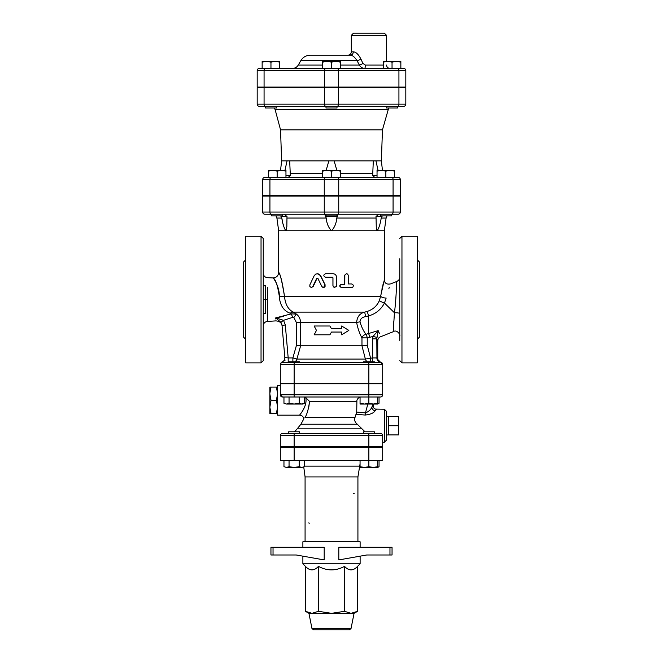 <?xml version="1.0" encoding="UTF-8"?>
<svg xmlns="http://www.w3.org/2000/svg" width="663" height="663" viewBox="0 0 663 663"><rect width="100%" height="100%" fill="white"/><g stroke="black" fill="none" stroke-linecap="round" stroke-linejoin="round"><path stroke-width="0.99" d="M265.457 106.362L265.457 108.011L276.463 108.011L276.463 106.362L273.711 106.362M337.003 87.093L337.003 87.649M325.997 106.362L325.997 108.011L337.003 108.011L337.003 106.362M386.537 106.362L386.537 108.011L397.543 108.011L397.543 106.362L276.463 106.362M266.551 61.336L262.15 62.123L262.15 61.336L275.36 61.336L270.96 62.123L266.551 61.336M279.761 62.123L275.36 61.336L279.761 61.336L279.761 68.38M327.099 61.336L322.69 62.123L322.69 61.336L335.901 61.336L331.5 62.123L327.099 61.336M340.31 61.336L340.31 62.123L335.901 61.336L340.31 61.336M396.449 61.336L392.04 62.123L387.64 61.336L400.85 61.336L400.85 62.123L396.449 61.336M383.239 62.123L383.239 61.336L387.64 61.336L383.239 62.123L383.239 68.38L392.04 68.38L392.04 62.123M264.073 87.093L264.073 70.585L257.186 70.585A2.204 2.204 0 0 1 259.39 68.38A2.204 2.204 0 0 0 257.186 70.585L257.186 87.093L405.814 87.093L405.814 70.585A2.204 2.204 0 0 0 403.61 68.38L259.39 68.38L270.96 68.38L270.96 62.123M262.15 68.38L262.15 62.123M340.31 68.38L340.31 62.123M331.5 68.38L331.5 62.123M322.69 68.38L322.69 62.123M400.85 68.38L400.85 62.123M337.285 68.38A2.204 1.102 90 0 1 338.387 70.585L398.927 70.585A2.204 1.102 90 0 0 397.825 68.38L392.04 68.38M362.91 63.424A3.307 0.572 150.9 0 1 359.387 65.073C360.606 67.228 362.363 68.33 364.65 68.38A3.307 0.68 90 0 0 365.33 65.073L362.91 63.424L360.921 59.024C358.401 54.267 355.857 51.88 353.288 51.863A3.307 2.934 90 0 1 350.354 55.17L310.334 55.17L350.354 55.17C352.426 55.178 354.655 57.018 357.034 60.673L359.387 65.073C360.606 67.228 362.363 68.33 364.65 68.38L383.239 68.38M384.341 33.15L353.52 33.15L351.315 35.354L386.546 35.354L384.341 33.15M350.354 55.17L348.017 55.17C350.023 54.971 351.117 53.869 351.315 51.863L351.315 35.354M322.69 65.073L298.259 65.073L300.795 60.673L357.034 60.665A3.307 0.754 152.6 0 0 360.921 59.024M400.311 212.052L262.689 212.052A2.204 2.204 0 0 0 264.893 214.248L271.026 214.248L264.893 214.248A2.204 2.204 0 0 1 262.689 212.052L262.689 196.091L400.311 196.091L400.311 212.052A2.204 2.204 0 0 1 398.107 214.248A2.204 2.204 0 0 0 400.311 212.052A2.204 2.204 0 0 1 398.107 214.248L337.003 214.248L337.997 214.248L336.746 218.052C336.365 223.232 334.616 227.475 331.5 230.765L278.659 230.765L276.902 218.052L281.808 218.052L281.046 216.453L286.988 216.453L283.996 214.248M269.924 196.091L269.924 212.052A2.204 1.102 90 0 0 271.026 214.248L337.633 214.248A2.204 1.102 90 0 0 338.735 212.052L338.735 196.091M325.997 214.248L325.003 214.248L325.997 214.248L325.997 215.906L337.003 215.906L337.003 214.248M398.107 177.369A2.204 2.204 0 0 1 400.311 179.574L400.311 195.535L393.076 195.535L393.076 179.574L400.311 179.574A2.204 2.204 0 0 0 398.107 177.369L264.893 177.369A2.204 2.204 0 0 0 262.689 179.574A2.204 2.204 0 0 1 264.893 177.369M262.689 195.535L262.689 179.574L262.689 195.535L393.076 195.535M322.69 171.112L322.69 170.325L335.901 170.325L331.5 171.112L327.099 170.325L322.69 171.112L322.69 177.369L374.288 177.369M394.651 171.112L394.651 177.369L385.849 177.369L385.849 171.112L381.44 170.325L394.651 170.325L394.651 171.112L390.25 170.325L385.849 171.112M277.151 171.112L272.75 170.325L281.56 170.325L277.151 171.112L277.151 177.369L268.349 177.369L268.349 170.325L272.75 170.325L268.349 171.112M397.825 106.362L403.61 106.362A2.204 2.204 0 0 0 405.814 104.157A2.204 2.204 0 0 1 403.61 106.362A2.204 2.204 0 0 0 405.814 104.157L405.814 87.649L257.186 87.649L257.186 104.157A2.204 2.204 0 0 0 259.39 106.362L397.825 106.362A2.204 1.102 90 0 0 398.927 104.157L338.387 104.157A2.204 1.102 90 0 1 337.285 106.362L337.285 106.362M325.715 106.362A2.204 1.102 -90 0 1 324.613 104.157L264.073 104.157A2.204 1.102 -90 0 0 265.175 106.362L259.39 106.362A2.204 2.204 0 0 1 257.186 104.157L264.073 104.157L264.073 87.649M281.957 87.649L281.957 87.093M271.648 214.248L271.648 215.906L282.662 215.906L282.662 214.248M282.662 195.535L282.662 196.091M380.338 214.248L380.338 215.906L391.352 215.906L391.352 214.248M285.96 170.325L285.96 171.112L281.56 170.325L285.96 170.325M340.31 170.325L340.31 171.112L335.901 170.325L340.31 170.325M377.04 171.112L377.04 170.325L381.44 170.325L377.04 171.112L377.04 177.369M285.96 177.369L285.96 171.112M340.31 177.369L340.31 171.112M331.5 177.369L331.5 171.112M376.194 161.739L375.946 160.86L381.374 160.86L382.46 129.84L388.692 108.011M382.46 129.84L280.54 129.84L275.128 109.627L387.872 109.627M284.957 170.325L287.054 160.86L281.626 160.86L280.557 170.325M287.054 160.86L289.681 160.86L290.344 175.72L288.148 177.369M290.369 174.933L290.344 175.72L285.96 175.72M326.163 170.325L328.873 160.86L289.681 160.86L289.797 161.739M374.852 177.369L372.656 175.72L372.631 174.933M377.04 175.72L372.656 175.72L373.319 160.86L334.127 160.86L336.837 170.325M373.319 160.86L375.946 160.86L378.043 170.325M290.361 174.419L290.344 173.482M398.927 87.649L398.927 104.157L405.814 104.157L405.814 87.649M334.127 160.86L328.873 160.86M389.968 554.989L392.048 554.989L392.048 547.282L392.048 554.989L392.048 547.282L338.81 547.282L338.81 559.92L366.763 554.989L389.968 554.989L389.968 547.282M282.513 433.445A2.204 2.204 0 0 0 280.308 435.649L382.692 435.649L382.692 446.655L280.308 446.655L280.308 435.649A2.204 2.204 0 0 1 282.513 433.445L380.487 433.445L374.371 433.445L374.371 431.795L363.365 431.795L363.365 433.445M294.132 447.21L294.132 460.42L280.308 460.42L280.308 447.21L382.692 447.21L382.692 460.42L368.868 460.42L368.868 466.677L373.269 467.465L360.059 467.465L360.059 466.677L364.459 467.465L368.868 466.677M282.513 397.004L280.308 394.8A2.204 2.204 0 0 0 282.513 397.004L380.487 397.004A2.204 2.204 0 0 0 382.692 394.8A2.204 2.204 0 0 1 380.487 397.004M283.963 403.261L286.507 404.049L283.963 403.261L283.963 397.004L289.051 397.004L289.051 403.261L294.132 404.049L299.22 403.261L301.764 404.049L304.3 403.261L304.3 397.004M379.725 362.313L380.487 362.329A2.204 2.204 0 0 1 382.692 364.526L382.692 383.247L280.308 383.247L280.308 364.526A2.204 2.204 0 0 1 282.513 362.329L283.076 362.329M283.018 362.329L282.513 362.329A2.204 2.204 0 0 0 280.308 364.526L294.132 364.526L294.132 362.329L380.487 362.329A2.204 2.204 0 0 1 382.692 364.526L382.692 383.247M372.042 361.774A4.401 1.21 90 0 0 372.664 357.921L365.371 359.056L296.908 359.056L292.88 357.921L288.19 357.921L288.19 362.329L288.629 361.774L299.635 361.774L299.635 362.329M284.46 362.329L286.888 362.329M357.564 566.359C353.213 571.058 348.871 571.058 344.528 566.359C335.843 571.058 327.157 571.058 318.472 566.359C314.129 571.058 309.787 571.058 305.436 566.359L302.875 563.799L360.125 563.799L357.564 566.359L357.564 611.319L351.042 613.333L331.5 613.333L344.528 611.319L351.042 613.333L354.067 613.333L351.034 628.524L349.409 629.85L313.591 629.85L311.966 628.524L308.933 613.333L305.436 611.319L311.958 613.333L308.933 613.333M331.5 613.333L311.958 613.333L318.472 611.319L331.5 613.333M305.436 566.359L305.436 611.319M318.472 566.359L318.472 611.319M344.528 566.359L344.528 611.319M270.952 554.989L270.952 547.282L270.952 554.989L273.032 554.989L273.032 547.282L270.952 547.282L270.952 554.989M273.032 547.282L324.19 547.282L324.19 559.92L296.237 554.989L273.032 554.989M302.875 547.282L302.875 541.779L360.125 541.779L360.125 547.282M360.125 556.158L360.125 563.799M353.52 493.446A1.102 1.102 0 0 1 354.233 493.711M309.48 523.173A1.102 1.102 0 0 1 308.767 522.908M360.059 463.951L357.921 476.929L305.079 476.929L303.753 466.992M294.132 460.42L368.868 460.42L368.868 447.21M288.629 447.21L288.629 446.655M299.635 433.445L299.635 431.795L288.629 431.795L288.629 433.445M304.3 466.677L301.764 467.465L304.3 466.677L304.3 460.42M283.963 466.677L286.507 467.465L283.963 466.677L283.963 460.42M294.132 467.465L299.22 466.677L301.764 467.465L286.507 467.465L289.051 466.677L294.132 467.465M377.678 466.677L377.678 467.465L373.269 467.465L377.678 466.677L377.678 460.42M299.22 460.42L299.22 466.677M289.051 460.42L289.051 466.677M360.059 460.42L360.059 466.677M376.493 467.465L373.269 467.465M359.247 466.967L360.059 467.282M377.678 467.282L379.037 466.677L379.037 460.42M357.921 476.929L357.921 541.779M277.557 406.56L276.38 400.311L277.557 394.054M277.557 393.358L276.38 387.101L277.557 387.101M277.557 413.513L276.38 413.513L277.557 407.256M280.308 385.443L277.557 385.443L277.557 415.171L299.577 415.171L300.016 414.599M276.38 413.513L269.849 413.513L269.849 407.256L271.026 413.513M276.38 400.311L271.026 400.311L269.849 407.256M271.026 387.101L269.849 393.358L269.849 387.101L276.38 387.101M269.849 406.56L269.849 394.054L271.026 400.311M269.849 393.358L269.849 394.054M398.654 425.737L388.75 425.737L388.75 434.911L398.654 434.911L398.654 416.571L386.546 416.488M388.75 425.737L388.75 416.571M288.629 383.794L288.629 383.247M374.371 362.329L374.371 361.774L363.365 361.774L363.365 362.329M304.3 403.261L302.941 404.049L286.507 404.049L289.051 403.261M360.059 403.261L364.459 404.049L360.059 404.049L360.059 397.004M368.868 403.261L373.269 404.049L364.459 404.049L368.868 403.261L368.868 394.8L294.132 394.8L294.132 397.004M377.678 403.261L377.678 404.049L373.269 404.049L377.678 403.261L377.678 397.004A4.401 4.384 90 0 1 378.001 397.004M299.22 397.004L299.22 403.261M377.678 403.875L379.037 403.261L377.678 404.049L373.534 404.049L373.244 405.076A3.307 3.29 -73 0 0 375.457 409.088L375.457 409.088A3.307 3.29 -73 0 0 376.344 409.228M379.037 397.004L379.037 403.261M373.228 405.159L372.001 406.867A3.307 2.95 -155.3 0 0 375.175 410.72L376.427 409.228M372.755 404.049L372.001 406.867C370.866 409.635 368.686 411.648 365.462 412.908L365.172 415.046C370.426 414.45 373.758 413.008 375.175 410.72M364.923 431.704L357.291 424.229C354.929 422.339 354.166 420.118 354.987 417.549L356.711 412.054L356.909 400.129L358.053 398.306L360.059 397.17M356.296 414.325L365.172 415.046M354.987 417.549L304.988 417.549C303.555 419.124 303.555 419.124 304.988 417.549C307.085 414.201 308.602 408.814 309.53 401.405L356.711 401.405M386.546 425.737L386.546 411.425L384.341 409.228L384.341 442.254L386.546 440.05L386.546 425.737M381.797 433.875L382.211 434.273M368.868 383.794L368.868 394.8L382.692 394.8L382.692 383.794L280.308 383.794L280.325 395.107M382.692 435.649A2.204 2.204 0 0 0 380.487 433.445M309.505 401.985L308.801 407.049M309.53 401.405L305.817 397.692C307.524 407.19 298.549 416.032 299.618 415.121C299.958 414.466 307.45 406.32 305.817 397.692L304.3 397.145M300.496 413.961L301.118 413.107M302.096 411.657L304.184 407.944M304.64 406.916L305.27 405.176M282.935 362.321L294.132 362.329M285.049 359.934L284.899 360.937M285.314 325.019L283.532 320.32L280.897 322.259L282.024 325.309L284.841 357.539L282.024 325.309L285.314 325.019L288.19 357.921L284.841 357.564M280.59 215.906L281.046 216.453M285.397 230.583L285.736 230.765C283.855 227.5 282.546 223.265 281.808 218.052L282.629 221.923M283.234 224.517L283.607 225.959M369.896 361.774A4.401 1.21 -90 0 0 370.518 357.921L367.244 345.232L361.973 345.813L300.596 345.813L300.596 322.69C300.488 319.135 299.104 316.276 296.436 314.096L293.386 312.124C288.239 309.671 285.272 304.383 284.485 296.27C281.866 280.706 279.927 272.783 278.684 272.51C280.449 274.399 282.388 282.322 284.485 296.27A5.503 0.522 177.2 0 1 279.396 296.8L279.396 296.717M379.369 333.365L378.159 330.622L366.034 334.293C363.548 331.235 361.534 327.083 360.001 321.812C360.158 318.969 362.056 317.229 365.678 316.599L368.628 315.895C375.681 313.906 380.96 309.613 384.482 302.999L386.148 298.052C391.634 279.827 391.634 279.827 386.148 298.052A4.401 1.657 -170.7 0 1 380.612 296.27L384.333 279.943L381.25 292.458M381.979 288.861L382.418 286.946M382.816 285.33L383.164 284.004M399.756 277.341C399.872 278.974 398.844 280.374 396.673 281.535L390.598 283.888C386.662 284.626 384.581 283.292 384.341 279.894L384.341 230.765L331.5 230.765C328.384 227.475 326.635 223.232 326.254 218.052L325.558 216.453L337.442 216.453M334.724 287.46L332.934 285.703L332.934 277.772L332.387 277.225M352.21 287.46L341.246 287.46C339.282 286.433 339.282 285.405 341.246 284.377L344.52 284.377L344.52 275.46L346.368 273.711M348.249 283.938L351.465 283.938C353.396 284.535 353.785 285.712 352.641 287.46L341.445 287.46C339.448 286.433 339.448 285.405 341.445 284.377L344.793 284.377L344.835 275.062L346.418 273.703L347.578 274.068L348.224 275.178L348.249 283.938L351.059 283.938M317.428 273.703L320.643 275.659L325.168 284.916L323.519 287.46M318.049 278.22L317.096 278.22L313.209 286.482L311.535 287.452M279.247 293.974L278.999 291.927M278.634 289.955L278.319 288.654M277.631 286.375L277.151 285.065M276.388 283.308L275.965 282.438M279.396 296.8C277.698 285.72 275.642 279.446 273.247 277.996C272.601 277.134 279.546 285.488 279.396 296.8L279.513 298.69C280.739 306.397 284.336 311.254 290.295 313.267L291.281 313.872L275.684 317.892L283.358 316.475M245.625 339.207L243.429 337.003L243.429 262.142L245.625 259.937M245.625 269.75L245.625 273.471M245.625 269.866L245.617 270.355M245.583 271.01L245.567 271.532M245.583 326.42L245.567 326.834M245.583 328.144L245.608 328.682M245.625 329.395L245.625 325.674M261.04 236.268L245.625 236.268L245.625 362.876L261.04 362.876L263.244 360.672L263.244 238.473L261.04 236.268L261.04 362.876M263.244 306.679L263.244 340.368M263.244 319.508L263.244 313.334L265.449 313.334L265.449 285.811L263.244 285.811L263.244 258.785M267.421 298.864L267.421 299.577L263.244 299.262M267.421 299.311L267.421 287.261M267.421 287.991L267.421 297.554M267.421 297.969L267.421 298.416M267.421 302.079L267.421 303.049M267.421 303.322L267.421 304.425M267.421 304.988L267.421 307.367M267.421 307.549L267.421 308.958M267.421 312.273L267.421 312.961M263.244 325.119L263.244 325.831C263.476 323.262 264.86 321.795 267.421 321.431L267.421 299.577M275.742 317.933L275.783 319.002C276.015 321.497 276.015 321.497 275.783 319.002L275.684 317.892L280.897 322.268M379.775 362.329L380.487 362.329A2.204 2.204 0 0 1 382.692 364.526L382.692 364.484C382.775 363.573 382.128 362.843 380.753 362.296C378.681 361.923 377.413 360.713 376.94 358.666L376.808 338.851L378.159 330.622L372.954 336.489L372.664 338.851L376.808 338.851L377.52 340.384M384.465 303.041L394.444 312.77L393.217 331.682L394.444 312.77C396.358 298.027 396.631 281.369 396.673 281.535C396.631 281.352 396.366 297.994 394.444 312.77A4.401 0.912 0 0 1 399.756 313.665M393.54 325.632L393.615 324.472M393.731 322.591L393.83 321.049M394.286 314.801L394.361 313.839M365.678 316.599L364.675 312.124C359.669 313.4 356.992 316.922 356.644 322.69C358.003 329.097 359.777 334.16 361.973 337.865A4.401 3.39 -30.2 0 1 366.034 334.293A4.401 1.185 -101.6 0 1 367.244 337.865L372.954 336.489L376.882 337.318M286.988 216.453L286.847 226.622L285.902 230.716M286.043 230.583L286.3 230.053M324.87 214.373L325.558 216.453M376.311 228.138L376.385 228.66M376.402 228.793L376.7 230.053M395.189 306.14L395.504 302.8M395.745 299.842L395.968 296.626M399.756 258.785L399.756 340.368M399.756 324.953L399.756 313.334M399.756 285.811L399.756 274.192M329.859 334.807L331.5 332.047L341.66 332.047L341.66 334.807L348.854 330.398L341.66 325.997L341.66 328.749L331.5 328.749L329.859 325.997L314.146 325.997L316.458 330.398L314.146 334.807L329.909 334.807L331.5 332.047M341.66 334.807L341.337 332.047M341.337 328.749L341.66 325.997M329.859 325.997L331.5 328.749M321.845 286.482L322.815 287.352L324.282 287.253L325.11 286.317L325.036 284.916L319.922 274.913L318.083 273.794L315.812 274.034L314.204 275.659L309.836 284.916L309.861 286.532L311.154 287.452L312.621 286.822L316.798 278.22L317.768 278.22L321.845 286.482M317.096 278.22L317.768 278.22M332.967 285.703L333.448 286.905L334.467 287.444L336.398 286.433L336.555 277.225C336.34 275.087 335.147 273.91 332.967 273.703L325.558 273.703C323.254 274.88 323.254 276.048 325.558 277.225L332.403 277.225L332.967 277.772L332.967 285.703M417.417 272.733L417.433 272.311M417.417 271.01L417.392 270.463M417.375 269.75L417.375 273.471M417.375 325.69L417.375 329.395M417.375 259.937L419.571 262.142L419.571 337.003L417.375 339.207M417.375 329.279L417.383 328.79M417.417 328.144L417.433 327.613M399.756 238.473L401.96 236.268L417.375 236.268L417.375 362.876L401.96 362.876L401.96 236.268M292.714 317.353L293.842 317.536L296.436 314.096L291.281 313.872L292.714 317.353L283.532 320.32L275.684 317.892M294.902 361.774A4.401 4.169 -90 0 0 296.908 359.056L300.612 345.813M300.596 345.813L296.477 345.232L292.88 357.921L292.88 361.774M384.482 302.999A4.401 0.754 20.8 0 1 379.344 300.621C377.065 305.883 373.012 309.497 367.178 311.444L364.675 312.124L293.386 312.124A5.503 3.754 -69.3 0 0 290.295 313.267M367.244 345.232L367.244 337.865L361.973 337.865L361.973 345.813L365.371 359.056A4.401 4.077 90 0 0 367.335 361.774M369.838 337.318A4.401 1.185 77.5 0 0 368.628 333.837L368.628 315.895L367.178 311.444M360.001 321.812A4.401 0.87 -9.9 0 0 356.644 322.69L296.477 322.69L296.477 345.232M389.28 287.402L388.883 288.546M379.004 214.248L376.012 216.453L381.954 216.453L381.192 218.052C380.454 223.265 379.145 227.5 377.264 230.765L377.438 230.716M377.603 230.583L377.976 230.053M381.954 216.453L382.41 215.906M284.485 296.27L380.612 296.27L379.344 300.621M377.264 230.765L376.302 228.097L376.012 216.453M403.61 68.38A2.204 2.204 0 0 1 405.814 70.585L398.927 70.585L398.927 87.093M324.613 87.093L324.613 70.585L264.073 70.585A2.204 1.102 -90 0 1 265.175 68.38M338.387 87.093L338.387 70.585L324.613 70.585A2.204 1.102 -90 0 1 325.715 68.38M353.288 51.863L351.315 51.863M383.239 65.073L365.33 65.073M359.387 65.073L340.31 65.073M322.69 173.466L290.344 173.466M372.656 173.466L340.31 173.466M338.387 87.649L338.387 104.157L324.613 104.157L324.613 87.649M391.974 177.369A2.204 1.102 90 0 1 393.076 179.574L338.735 179.574A2.204 1.102 90 0 0 337.633 177.369M262.689 179.574L269.924 179.574A2.204 1.102 -90 0 1 271.026 177.369M325.367 177.369A2.204 1.102 90 0 0 324.265 179.574L338.735 179.574L338.735 195.535M269.924 195.535L269.924 179.574L324.265 179.574L324.265 195.535M351.034 628.524L311.966 628.524M304.3 466.147L359.363 466.147M367.824 404.049L365.462 412.908L356.711 412.054M294.132 383.794L294.132 394.8L280.308 394.8M294.132 446.655L294.132 433.445M368.868 446.655L368.868 433.445M299.577 415.171C301.864 415.328 303.306 416.521 303.894 418.734L300.911 424.229L357.291 424.229M361.749 428.853L297.181 428.853L294.579 431.795M378.764 397.004A4.401 4.384 -90 0 0 377.678 397.145L378.764 397.004M377.794 360.614L377.462 360.125M393.076 196.091L393.076 212.052A2.204 1.102 90 0 1 391.974 214.248M324.265 196.091L324.265 212.052A2.204 1.102 90 0 0 325.367 214.248M368.868 362.329L368.868 364.526L382.692 364.526M294.132 383.247L294.132 364.526L368.868 364.526L368.868 383.247M376.808 357.921L372.664 357.921L372.664 338.851M293.842 317.536L296.477 322.69M381.192 218.052L386.098 218.052L387.026 215.906M287.054 218.052L326.254 218.052M336.746 218.052L375.946 218.052M265.457 87.093L265.457 87.649M276.463 87.093L276.463 87.649M325.997 87.093L325.997 87.649M386.537 87.093L386.537 87.649M397.543 87.093L397.543 87.649M386.546 61.336L386.546 35.354M386.546 65.073C386.744 67.079 387.847 68.181 389.852 68.38M298.259 65.073C296.941 67.195 295.027 68.297 292.532 68.38M300.795 60.673C302.999 57.142 306.173 55.302 310.334 55.17M381.043 87.649L381.043 87.093M271.648 195.535L271.648 196.091M325.997 195.535L325.997 196.091M337.003 195.535L337.003 196.091M380.338 195.535L380.338 196.091M391.352 195.535L391.352 196.091M275.128 109.627L274.308 108.011M381.374 160.86L382.443 170.325M281.626 160.86L280.54 129.84M354.067 613.333L357.564 611.319M302.875 556.158L302.875 563.799M299.635 447.21L299.635 446.655M374.371 447.21L374.371 446.655M363.365 447.21L363.365 446.655M360.059 467.465L359.247 466.992M377.678 467.465L379.037 466.677M305.079 476.929L305.079 541.779M388.75 434.911L386.546 434.986M299.635 383.794L299.635 383.247M374.371 383.794L374.371 383.247M363.365 383.794L363.365 383.247M373.534 404.049L373.252 405.101C372.979 407.082 373.708 408.416 375.457 409.088L384.341 409.228M382.692 442.254L384.341 442.254M300.911 424.229L297.181 428.853M281.825 362.106C283.888 361.285 284.891 359.76 284.841 357.539C284.891 359.76 283.888 361.285 281.825 362.106L280.308 364.202L281.825 362.106M276.902 218.052L275.974 215.906M278.659 230.765L278.659 272.443C278.336 275.758 276.521 277.59 273.214 277.946L267.429 277.681C264.869 277.316 263.476 275.849 263.244 273.28L263.244 274.034M263.244 315.24L263.244 317.884M263.244 320.677L263.244 324.911M263.244 320.196L263.244 321.447M263.244 322.359L263.244 324.323M263.244 279.488L263.244 274.092M267.421 321.431L275.957 320.884C279.728 321.248 281.767 322.906 282.073 325.873M377.736 359.462L382.692 364.385M377.736 360.125L377.736 340.823C377.877 338.644 378.979 337.218 381.059 336.555L393.217 331.732C396.971 328.931 400.767 335.387 399.756 335.586M311.734 287.46L311.32 287.46M401.96 362.876L399.756 360.672M384.341 230.765L386.098 218.052"/></g></svg>
